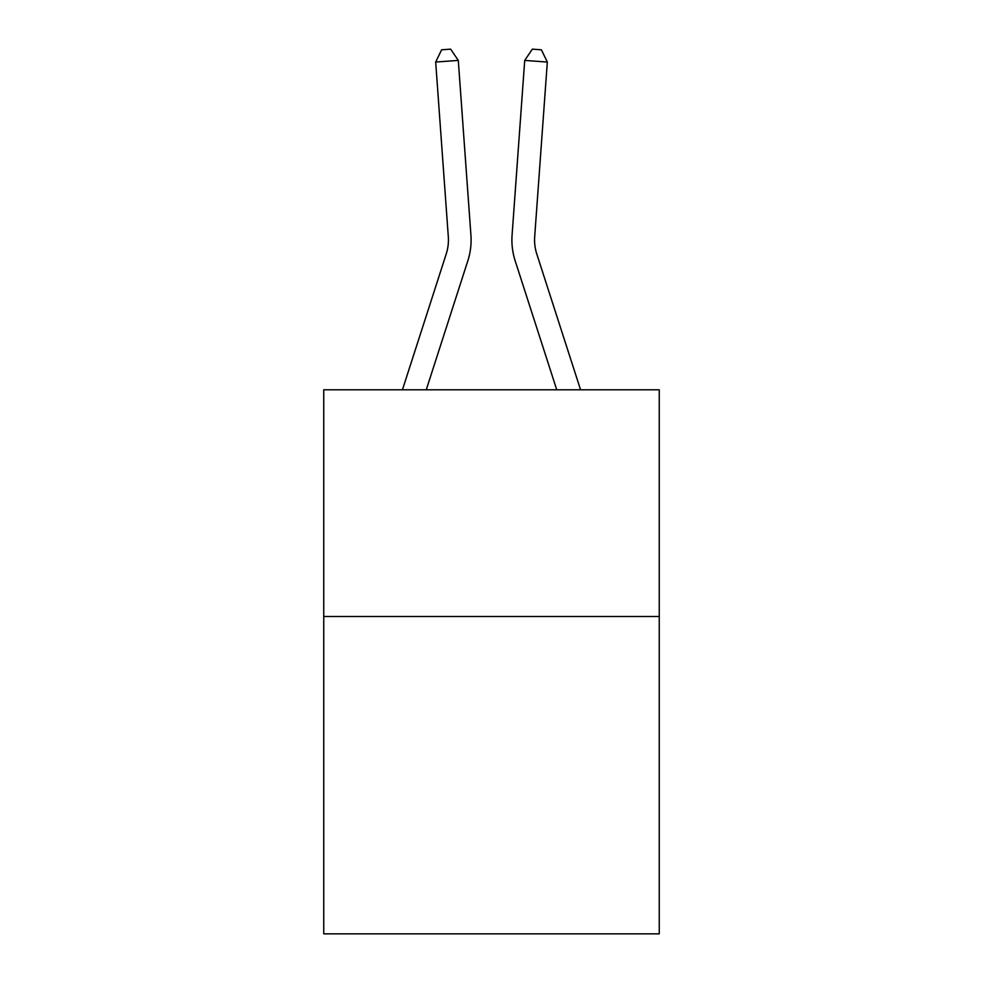 <?xml version="1.0" encoding="UTF-8"?>
<svg xmlns="http://www.w3.org/2000/svg" width="983" height="983" viewBox="0 0 983 983"><rect width="100%" height="100%" fill="white"/><g stroke="black" fill="none" stroke-linecap="round" stroke-linejoin="round"><path stroke-width="1.47" d="M659.249 616.476L659.249 933.85L323.751 933.85L323.751 389.784L659.249 389.784L659.249 616.476L323.751 616.476M402.44 389.784L446.245 253.897A45.341 45.341 0 0 0 448.309 236.719L435.678 62.052L458.287 60.418L470.918 235.084A68.011 68.011 0 0 1 467.822 260.851L426.253 389.784M580.56 389.784L536.755 253.897A45.341 45.341 0 0 1 534.691 236.719L547.322 62.052L524.713 60.418L512.082 235.084A68.011 68.011 0 0 0 515.178 260.851L556.747 389.784M536.755 253.897A45.341 45.341 0 0 1 534.691 236.719A45.341 45.341 0 0 0 536.755 253.897A45.341 45.341 0 0 1 534.691 236.719A45.341 45.341 0 0 0 536.755 253.897A45.341 45.341 0 0 1 534.691 236.719A45.341 45.341 0 0 0 536.755 253.897A45.341 45.341 0 0 1 534.691 236.719A45.341 45.341 0 0 0 536.755 253.897A45.341 45.341 0 0 1 534.691 236.719A45.341 45.341 0 0 0 536.755 253.897A45.341 45.341 0 0 1 534.691 236.719A45.341 45.341 0 0 0 536.755 253.897A45.341 45.341 0 0 1 534.691 236.719A45.341 45.341 0 0 0 536.755 253.897A45.341 45.341 0 0 1 534.691 236.719A45.341 45.341 0 0 0 536.755 253.897A45.341 45.341 0 0 1 534.691 236.719A45.341 45.341 0 0 0 536.755 253.897A45.341 45.341 0 0 1 534.691 236.719A45.341 45.341 0 0 0 536.755 253.897A45.341 45.341 0 0 1 534.691 236.719A45.341 45.341 0 0 0 536.755 253.897A45.341 45.341 0 0 1 534.691 236.719A45.341 45.341 0 0 0 536.755 253.897A45.341 45.341 0 0 1 534.691 236.719A45.341 45.341 0 0 0 536.755 253.897A45.341 45.341 0 0 1 534.691 236.719A45.341 45.341 0 0 0 536.755 253.897A45.341 45.341 0 0 1 534.691 236.719A45.341 45.341 0 0 0 536.755 253.897A45.341 45.341 0 0 1 534.691 236.719A45.341 45.341 0 0 0 536.755 253.897A45.341 45.341 0 0 1 534.691 236.719A45.341 45.341 0 0 0 536.755 253.897M524.713 60.418L512.082 235.084L524.713 60.418L512.082 235.084L524.713 60.418L512.082 235.084L524.713 60.418L512.082 235.084L524.713 60.418L512.082 235.084L524.713 60.418L512.082 235.084L524.713 60.418L512.082 235.084L524.713 60.418L512.082 235.084L524.713 60.418L512.082 235.084L524.713 60.418L512.082 235.084L524.713 60.418L512.082 235.084L524.713 60.418L512.082 235.084L524.713 60.418L512.082 235.084L524.713 60.418L512.082 235.084L524.713 60.418L512.082 235.084L524.713 60.418L512.082 235.084L524.713 60.418L512.082 235.084L524.713 60.418L532.344 49.15L541.387 49.801L547.322 62.052M435.678 62.052L441.613 49.801L450.656 49.15L458.287 60.418"/></g></svg>
